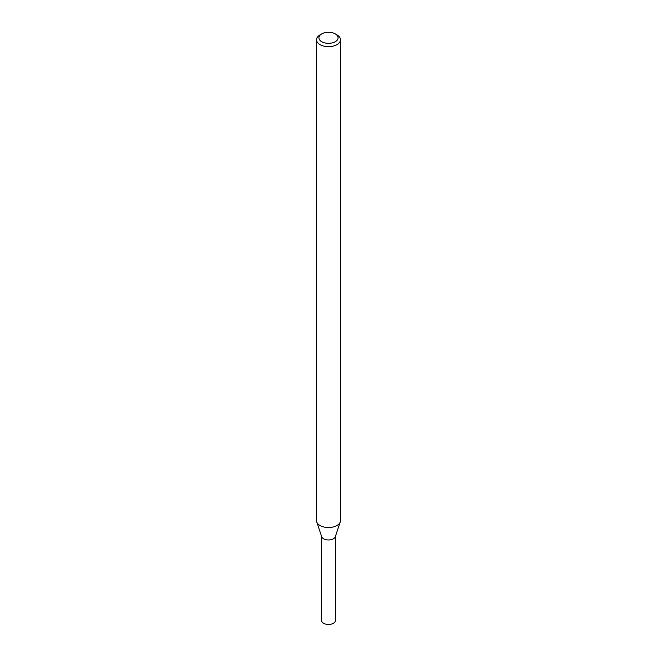 <?xml version="1.0" encoding="UTF-8"?>
<svg xmlns="http://www.w3.org/2000/svg" width="657" height="657" viewBox="0 0 657 657"><rect width="100%" height="100%" fill="white"/><g stroke="black" fill="none" stroke-linecap="round" stroke-linejoin="round"><path stroke-width="0.99" d="M335.267 33.893L336.959 34.87A11.966 6.907 180 0 1 340.466 39.757L340.466 520.631A11.966 6.907 180 0 1 340.244 521.945L335.316 536.703A6.94 4.008 180 0 1 333.403 538.781A6.94 4.008 180 0 1 326.463 539.775A6.94 4.008 180 0 1 321.684 536.703L316.756 521.945A11.966 6.907 180 0 1 316.534 520.631L316.534 39.757A11.966 6.907 180 0 1 320.041 34.87L321.733 33.893A9.568 5.527 180 0 1 335.267 33.893A9.568 5.527 180 0 1 335.267 41.711A9.568 5.527 180 0 1 321.733 41.711A9.568 5.527 180 0 1 321.733 33.893M340.244 521.945A11.966 6.907 180 0 1 336.959 525.518A11.966 6.907 180 0 1 324.993 527.243A11.966 6.907 180 0 1 316.756 521.945M340.466 39.757A11.966 6.907 180 0 1 336.959 44.643A11.966 6.907 180 0 1 323.926 46.138A11.966 6.907 180 0 1 316.534 39.757M335.44 536.326L335.44 620.446A6.94 4.008 180 0 1 333.403 623.279A6.94 4.008 180 0 1 325.847 624.15A6.94 4.008 180 0 1 321.56 620.446L321.56 536.326M335.44 535.948A6.94 4.008 180 0 1 333.403 538.781A6.94 4.008 180 0 1 325.847 539.643A6.94 4.008 180 0 1 321.56 535.948"/></g></svg>
